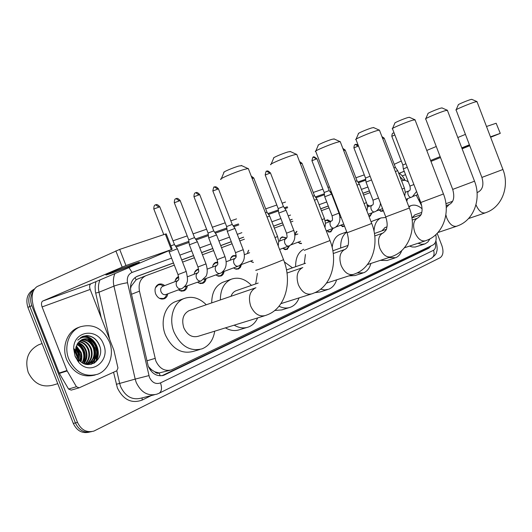 <?xml version="1.0" encoding="UTF-8"?>
<svg xmlns="http://www.w3.org/2000/svg" width="532" height="532" viewBox="0 0 532 532"><rect width="100%" height="100%" fill="white"/><g stroke="black" fill="none" stroke-linecap="round" stroke-linejoin="round"><path stroke-width="0.8" d="M367.113 204.62L369.541 205.964M339.522 214.828L340.081 214.622M325.085 220.64L327.572 219.796L330.438 221.319M294.854 235.111L296.809 231.287M279.593 241.069L280.384 238.416L282.146 236.853L286.675 237.924M247.347 253.578L248.67 250.206M230.303 260.195C230.569 257.927 231.54 256.411 233.209 255.646L236.142 255.553M212.587 267.064C212.88 264.743 213.897 263.187 215.633 262.396L217.734 262.096M194.167 274.213C194.486 271.839 195.55 270.243 197.352 269.418L198.549 269.106M174.995 281.654C175.341 279.22 176.458 277.578 178.333 276.72L178.572 276.633M167.813 293.817C167.407 296.238 166.237 297.88 164.302 298.745C160.597 299.742 157.705 298.1 155.617 293.817C154.273 289.335 155.244 286.169 158.529 284.327C160.624 283.556 162.679 283.982 164.694 285.604M174.33 265.169L145.748 275.762C140.308 278.608 138.214 283.742 139.464 291.164L155.803 360.902C159.5 368.603 164.72 371.595 171.477 369.886L433.061 244.939C435.814 243.237 436.719 239.819 435.774 234.692M148.342 366.482L151.573 369.787L154.759 371.802C156.135 373.245 157.632 373.637 159.248 372.979L160.159 375.825M414.887 214.875L412.041 217.867M159.248 372.979L154.759 371.802M137.735 279.007L136.119 279.819L131.244 286.15L130.46 288.823M159.44 372.885L169.894 370.325M408.37 182.064C406.382 180.461 404.5 179.956 402.737 180.548L401.647 180.953M370.073 192.65L363.589 195.051M336.423 205.119L335.958 205.286M329.009 207.866L321.388 210.685M292.926 221.232L290.605 222.09M283.29 224.797L274.332 228.122M244.407 239.207L239.826 240.903M232.085 243.769L221.518 247.686M213.618 250.612L202.453 254.748M194.386 257.741L182.576 262.11M421.783 205.99L416.27 195.178M187.324 286.056C186.951 288.424 185.834 290.02 183.972 290.851L181.219 291.124L178.446 289.86M206.07 278.602C205.724 280.916 204.66 282.472 202.872 283.277L200.212 283.516L197.525 282.253M224.085 271.433C223.766 273.694 222.748 275.217 221.033 275.988L218.459 276.208L215.859 274.944M241.422 264.537L240.477 267.317L238.502 268.979L236.015 269.172L233.495 267.915M253.378 262.489L250.466 261.152M289.654 245.658L287.127 249.475L282.572 248.364M301.571 243.616L297.767 242.313M332.992 228.421L330.758 231.972L326.595 230.828M344.616 226.386L340.281 225.375M372.114 212.827L370.132 216.178L368.982 216.351M383.326 210.599L382.415 211.251L378.698 210.08M407.598 198.842L406.734 201.196M437.164 233.322L441.912 245.684C443.768 251.503 443.176 255.513 440.13 257.721L93.865 431.1C86.636 432.895 81.183 430.002 77.512 422.415L31.834 305.661L29.858 306.505C27.564 299.469 28.928 293.81 33.962 289.528C28.928 293.81 27.564 299.469 29.858 306.505L75.404 422.927L29.858 306.505L27.89 307.35C25.396 299.024 27.511 292.946 34.221 289.115M91.497 431.658C84.355 433.294 78.995 430.381 75.404 422.927C78.995 430.381 84.355 433.294 91.497 431.658M89.376 432.137C82.241 433.766 76.887 430.867 73.31 423.432L27.89 307.35M173.465 262.941L137.17 276.301C131.737 279.14 129.635 284.241 130.872 291.596L148.282 366.322C151.946 373.956 157.159 376.922 163.916 375.213L428.865 248.191L431.06 245.897M428.626 247.061L426.677 248.903L161.954 375.718M95.474 346.931L96.804 351.984L95.474 346.931M97.024 355.276L95.913 361.893L97.024 355.276M31.834 305.661C30.018 300.62 30.384 296.011 32.931 291.835M172.993 240.803L187.198 235.909M193.076 233.881L206.582 229.226M212.341 227.244L225.196 222.815M230.835 220.866L236.547 218.898M265.701 208.85L276.813 205.02M282.146 203.184L285.511 202.02M313.242 192.464L322.891 189.139M327.958 187.39L329.401 186.892M355.875 177.768L364.287 174.868M369.388 190.875L362.904 193.256M335.705 203.264L335.246 203.43M328.284 205.99L320.663 208.797M292.174 219.277L289.847 220.128M282.525 222.822L273.554 226.12M243.609 237.139L239.021 238.828M231.274 241.674L220.7 245.565M212.787 248.471L201.615 252.587M193.535 255.553L181.718 259.902M136.431 276.647L173.492 263.014M181.745 259.975L193.562 255.626M201.641 252.66L212.82 248.544M220.727 245.638L231.3 241.747M239.048 238.895L243.636 237.206M273.581 226.186L282.552 222.888M289.873 220.195L292.201 219.337M320.69 208.857L328.31 206.057M335.266 203.497L335.732 203.324M362.924 193.316L369.414 190.935M132.455 264.464C120.405 268.7 101.519 276.321 106.786 274.798L113.269 272.643C125.22 268.421 143.574 261.026 138.606 262.422L132.455 264.464M125.971 265.528L171.73 249.488L90.985 283.736C89.516 284.687 89.243 286.582 90.174 289.435L113.908 350.275L117.964 368.011L116.801 370.771L79.128 387.835L76.428 386.737L67.165 370.944L59.365 373.411L34.56 310.103C30.623 298.346 31.474 290.505 37.107 286.562L119.693 249.395L125.971 265.528L42.76 301.032C41.33 301.99 41.11 303.952 42.095 306.931L67.165 370.944M78.822 387.921L71.228 390.116L68.542 389.032L59.365 373.411M171.304 249.521L165.312 234.107L119.693 249.395M165.312 234.107L166.23 233.907M57.755 383.672L53.36 385.002C42.287 387.968 33.902 383.758 28.209 372.36C24.585 359.639 28.016 350.468 38.517 344.849L39.594 344.457M94.802 353.401L94.849 353.78M109.432 341.896C114.633 354.505 109.133 370.139 97.642 374.229C85.087 377.567 75.471 372.506 68.794 359.034C63.567 346.352 69.173 330.971 80.133 326.854C93.053 323.29 102.816 328.304 109.432 341.896M95.255 374.96C82.786 378.126 73.263 373.052 66.693 359.732C61.479 347.083 67.092 331.749 78.038 327.632L79.182 327.213M86.782 335.572L82.746 336.417L77.765 340.154C82.673 335.911 87.64 336.251 92.661 341.172C89.363 338.724 85.925 338.153 82.34 339.449L77.28 343.925L75.524 350.169L76.462 355.589L79.022 359.951C88.352 371.582 105.083 359.246 99.657 345.886C97.13 339.456 92.841 336.018 86.782 335.572M75.092 356.38L73.709 348.952C73.17 330.545 97.835 327.333 103.534 344.384C111.028 361.102 90.32 376.563 78.59 362.159L75.092 356.38M87.86 363.928C93.406 360.363 95.241 355.103 93.353 348.147C90.799 342.196 86.776 339.463 81.283 339.948M88.206 363.875C93.984 360.377 95.92 355.063 94.011 347.921C91.364 341.817 87.228 339.103 81.602 339.782M77.346 357.511L73.955 349.112L75.052 356.028M86.457 364.034C91.078 360.277 92.502 355.276 90.739 349.025C88.538 343.719 84.98 340.952 80.073 340.733M86.816 364.028C91.664 360.304 93.186 355.23 91.391 348.806C89.103 343.333 85.426 340.573 80.365 340.52M85.007 363.948C88.724 360.124 89.775 355.442 88.139 349.896C86.29 345.255 83.218 342.528 78.936 341.73M85.373 363.988C89.316 360.171 90.453 355.403 88.791 349.684C86.849 344.862 83.657 342.123 79.215 341.464M83.61 363.502C86.377 359.738 87.029 355.496 85.559 350.768C84.069 346.824 81.516 344.231 77.898 342.967M83.956 363.655C86.969 359.865 87.714 355.496 86.204 350.548C84.621 346.432 81.935 343.792 78.151 342.635M82.141 362.691C83.99 359.14 84.269 355.456 82.999 351.625C81.835 348.42 79.813 346.046 76.954 344.503M82.526 362.924C84.595 359.299 84.967 355.462 83.637 351.413C82.394 348.021 80.239 345.581 77.18 344.091M80.512 361.467L81.236 357.59L80.651 353.075L76.136 346.452M80.937 361.827C82.127 358.608 82.181 355.423 81.09 352.27L76.322 345.913M78.623 359.466L77.931 353.334L75.577 349.192M78.882 361.201L78.563 353.122L75.677 348.387M76.568 355.848L75.823 353.368M77.419 360.683L78.663 361.767M85.685 364.247L89.469 363.549C95.78 360.237 97.955 354.804 95.993 347.256C93.06 340.673 88.585 338.039 82.58 339.356M75.185 356.327L78.789 361.128M84.482 363.861L90.134 363.343C96.445 360.024 98.613 354.591 96.651 347.037L92.661 341.172M86.663 364.453L87.547 364.088M86.676 364.453L87.886 364.021M78.583 362.159L78.709 361.8M77.719 358.156C77.473 354.571 76.229 351.413 74.008 348.686M80.039 361.035C80.758 355.655 79.388 351.034 75.93 347.163M84.189 362.718C86.676 354.531 84.654 347.975 78.124 343.04M91.404 364.26L93.851 360.922M94.47 359.612C97.103 351.153 95.022 344.39 88.232 339.323M82.394 337.454L80.684 337.488M94.523 362.91C104.059 353.334 93.998 333.285 81.928 336.783M79.78 360.782C80.365 355.669 79.049 351.246 75.843 347.522M83.584 363.482C86.497 355.097 84.561 348.314 77.778 343.133M91.105 364.334L93.293 361.441M93.805 360.47C96.977 351.446 94.809 344.324 87.301 339.084M81.981 337.567L80.531 337.587M94.018 363.216C103.747 353.82 93.918 333.537 81.768 336.862M99.876 346.591C96.412 338.053 90.799 334.621 83.045 336.297M221.319 178.666L223.972 172.481C221.831 172.488 232.996 167.647 238.968 165.991L241.807 165.705M248.504 169.063L248.284 168.491L244.368 169.389C235.071 172.022 217.568 179.57 220.986 179.444M189.778 310.409L189.026 310.668C183.141 313.92 181.399 319.626 183.806 327.792C187.271 335.02 192.065 337.847 198.19 336.284L264.417 315.835M214.715 331.177C213.305 339.975 209.129 345.853 202.18 348.806C190.223 351.845 180.833 346.279 174.004 332.101C168.458 318.528 173.545 302.375 184.172 298.492C192.019 295.799 199.38 297.893 206.27 304.756M199.786 349.511L193.422 351.373C181.492 354.405 172.135 348.912 165.372 334.887C159.879 321.461 165 305.448 175.607 301.564L176.797 301.139M271.147 164.075L273.694 158.13C271.786 158.124 282.785 153.369 288.198 151.873L290.552 151.633M296.916 154.759L296.736 154.293L293.471 155.038C285.059 157.419 267.822 164.82 270.874 164.72M257.668 317.917C255.619 322.359 252.58 325.378 248.557 326.974C243.922 328.643 239.127 328.045 234.173 325.172M246.688 327.539L239.779 329.621C235.144 331.29 230.356 330.705 225.422 327.872M236.527 290.565L235.922 290.771C233.648 291.722 232.018 293.551 231.021 296.277M220.361 299.928C220.408 289.501 224.065 282.592 231.334 279.187C238.389 276.786 245.099 278.848 251.463 285.385M211.716 302.894C211.789 292.56 215.46 285.697 222.728 282.306L223.693 281.953M315.808 150.988L318.269 145.263C316.553 145.249 327.386 140.581 332.307 139.224L334.289 139.018M340.354 141.944L340.201 141.559L337.461 142.184C329.807 144.345 312.836 151.607 315.582 151.527M299.057 297.9C297.295 302.528 294.455 305.634 290.545 307.203C286.888 308.547 283.037 308.221 278.987 306.226M289.056 307.669L281.787 309.917L274.692 310.495M284.354 261.924L292.48 267.822M255.673 283.922L257.415 273.322M356.068 139.178L358.455 133.658C356.906 133.638 367.572 129.063 372.067 127.826L373.737 127.647M379.535 130.393L379.416 130.067L377.088 130.599C370.106 132.568 353.401 139.69 355.875 139.623M336.61 279.845C335.113 284.567 332.493 287.692 328.736 289.222L324.786 289.94L320.563 289.209M327.532 289.601L320.031 291.975L314.937 292.64M304.257 263.692L305.421 254.515M295.639 266.712C295.519 258.027 298.219 252.195 303.732 249.209M392.549 128.471L394.87 123.138C393.461 123.118 403.968 118.629 408.077 117.499L409.507 117.339M415.066 119.926L412.978 120.112C406.581 121.908 390.142 128.897 392.39 128.844M370.877 263.453C369.62 268.208 367.2 271.32 363.629 272.796L357.025 272.976M362.638 273.109L354.997 275.563L348.866 275.889M340.699 247.998C340.46 240.451 342.502 235.151 346.817 232.105M332.174 247.54C332.852 240.777 335.446 236.394 339.941 234.386L340.493 234.18M425.766 118.709L428.021 113.562C426.737 113.542 437.078 109.14 440.855 108.102L442.085 107.963M447.425 110.403L445.63 110.57C439.758 112.212 423.578 119.068 425.627 119.022M401.746 250.539C400.503 254.176 398.468 256.577 395.628 257.727L388.806 257.574M394.811 257.993L387.09 260.507L380.26 260.381M385.088 227.516L381.883 230.875M374.029 231.36C374.348 224.391 376.676 219.916 381.025 217.927L385.959 217.468M371.09 221.824L373.078 220.86M456.137 109.772L458.331 104.804C457.161 104.784 467.329 100.468 470.813 99.511L471.877 99.391M477.024 101.705L475.462 101.845C470.055 103.361 454.142 110.077 456.017 110.044M429.989 238.835L427.901 241.974L425.081 243.856L421.67 244.334L417.972 243.29M424.396 244.082L415.239 247.028L412.187 246.981L409.527 246.097M408.928 206.921L411.023 205.651C414.528 204.388 418.205 205.432 422.076 208.777M159.407 298.319L163.563 298.499L165.465 297.109L166.802 294.189L165.465 297.109M169.189 251.975L177.389 248.783L186.207 271.46L178.001 274.618C179.57 281.335 178.287 279.027 178.193 280.424L162.639 286.389C160.784 287.433 160.238 289.215 160.996 291.742C162.174 294.163 163.803 295.094 165.891 294.529L181.292 288.803M170.858 245.837L174.443 244.56L177.422 248.843M163.69 285.99L160.484 284.653L158.157 284.992L155.411 287.785M469.53 145.116L461.856 148.102M394.239 164.315L401.308 161.023M426.764 150.443L436.267 146.493M457.813 137.535L465.42 134.37M490.624 137.289L500.273 133.366L496.157 123.251L486.494 126.49M496.157 123.251L500.273 133.366M500.047 133.439L490.444 136.83M462.009 148.508L469.683 145.515M469.41 144.79L461.769 147.883M440.157 156.634L430.621 160.498M404.2 171.191L399.406 173.292M469.763 145.715L462.122 148.8M440.503 157.538L430.967 161.389M419.801 199.919L419.136 200.717M419.13 200.797L419.888 200.145M419.615 201.748L420.233 201.395M418.844 200.232L419.475 199.054M421.091 203.324L420.087 202.672M420.779 202.453L419.788 202.08M416.41 195.457L416.682 195.025M179.477 290.519L183.241 290.618L185.016 289.328L186.273 286.728M184.338 286.888L201.063 280.936M198.037 272.723C198.263 271.313 199.453 273.375 197.977 266.998L189.372 244.82L197.405 241.747M189.352 244.76L188.7 239.819L194.526 237.605M178.652 277.159L175.434 279.859M198.722 283.011L202.14 283.051L203.796 281.847L204.973 279.533M203.736 279.353L220.029 273.388M217.056 265.355L217.076 265.342C217.408 263.919 218.532 265.827 217.136 259.683L208.71 237.957L216.584 234.945M208.697 237.897L208.059 233.056L213.758 230.881M198.629 269.744L196.966 270.07L194.645 272.278M217.189 275.782L220.301 275.769L221.857 274.652L222.948 272.584M222.423 272.045L238.243 266.14M235.523 252.653L227.277 231.367L234.991 228.414M227.264 231.314L226.639 226.566L232.225 224.431M217.788 262.855L215.241 263.041L213.099 265.022M234.931 268.813L237.771 268.773L239.227 267.729L240.251 265.874M236.122 256.397L234.579 256.005L232.817 256.278L230.841 258.06M251.988 262.103L253.345 262.296M267.031 216.983L269.684 216.098M265.408 212.787L267.024 212.275M248.737 250.392L247.912 251.377M286.036 210.253L293.81 230.383L286.529 233.196L278.768 213.099L286.05 210.293M278.755 213.053L278.176 208.564L283.443 206.536M284.221 249.395L286.409 249.289L288.437 247.074M285.019 237.791L283.197 237.232L281.741 237.465L280.184 238.782M286.283 238.442L285.717 238.722M299.456 243.37L301.438 243.27M314.432 200.185L317.005 199.307M312.902 196.208L314.492 195.696M296.936 231.62L295.453 232.83M324.733 196.787L331.655 194.113M324.726 196.754L324.181 192.498L329.182 190.562M328.344 231.932L330.053 231.806L331.729 230.07M329.607 221.684L326.861 220.374L325.132 220.853M331.609 220.873L329.594 221.698M342.043 226.499L344.417 225.867M356.959 185.109L359.439 184.252L366.9 203.796L367.439 207.453L366.934 211.031M355.509 181.339L357.038 180.8L359.419 184.225M340.281 215.134L339.615 215.221M372.094 205.219L372.207 205.159C373.411 204.926 373.663 203.271 372.972 200.192L366.029 182.137L371.529 179.916M366.023 182.104L365.511 178.06L369.767 176.345M368.915 216.172L370.837 214.642M372.347 205.079L369.168 206.343M380.48 211.237L381.73 211.104L383.033 209.841L382.548 210.539M395.329 171.51L397.703 170.679L395.429 167.42M393.953 167.919L395.416 167.4L384.217 138.22M408.909 190.941L409.048 190.868C410.285 190.542 410.571 188.953 409.919 186.087L403.323 168.903L407.273 167.274M403.316 168.877L402.837 165.02L405.916 163.743M409.161 190.802L405.264 192.298M146.825 360.849L155.031 358.402M135.008 277.558L136.119 279.819M131.244 286.15L130.5 286.289M151.573 369.787L150.31 370.086M427.289 247.699L427.435 248.431M131.484 294.269L139.464 291.164M73.31 423.432L77.512 422.415M162.519 375.466L164.787 374.847M171.59 258.126L132.049 272.444C128.205 274.239 126.696 277.671 127.527 282.731L149.419 377.274C152.079 382.661 155.77 384.543 160.491 382.907L433.553 250.266C435.515 248.976 436.054 246.489 435.176 242.792M160.491 382.907C162.2 388.061 161.708 391.525 159.008 393.301L156.933 394.146C147.949 396.387 141.04 392.476 136.205 382.422L135.188 379.097L119.64 383.432L120.644 386.691C125.392 396.546 132.242 400.357 141.173 398.129L154.393 394.791M151.281 395.575L142.137 400.091L142.117 397.889M142.137 400.091C131.584 403.874 123.338 399.831 117.399 387.954L113.555 372.247M101.246 317.817L95.334 291.41L95.088 286.409L95.906 281.647M175.474 246.043L188.9 241.328M195.503 239.008L208.251 234.532M214.722 232.265L226.832 228.015M233.169 225.787L238.489 223.919M267.935 213.585L278.349 209.927M284.341 207.826L287.347 206.768M315.356 196.94L324.347 193.781M330.04 191.786L331.137 191.4M357.876 182.011L365.664 179.277M148.907 375.612L135.188 379.097L113.941 286.136L98.985 292.241L109.672 339.409M127.527 282.731C122.24 283.596 117.712 284.726 113.941 286.136C112.957 281.614 113.276 277.431 114.899 273.594M99.989 279.918C98.367 283.696 98.028 287.805 98.985 292.241L95.654 293.079M116.774 370.784L119.64 383.432L116.275 384.284M403.542 180.341L399.958 176.551M367.911 187.031L361.414 189.385M334.163 199.254L333.697 199.427M326.728 201.947L319.087 204.714M290.545 215.054L288.218 215.892M280.876 218.552L271.892 221.804M241.88 232.677L237.285 234.339M229.518 237.152L218.925 240.989M210.998 243.856L199.799 247.912M191.706 250.845L179.863 255.134M404.46 179.164L403.675 180.328M132.049 272.444L129.003 267.609M435.874 240.896L435.981 241.182C437.371 246.416 437.523 250.1 436.446 252.235C436.652 253.498 434.917 255.546 431.246 258.372C433.939 256.723 434.711 254.017 433.553 250.266M136.957 276.394L137.595 276.128M426.677 248.903L428.865 248.191M90.985 283.736L42.76 301.032M90.174 289.435L42.095 306.931M59.172 373.018L66.972 370.538M122.141 267.004L115.856 250.865M68.542 389.032L76.428 386.737M94.756 351.286L95.195 355.848M95.095 357.79L94.962 358.847M94.789 359.865L93.752 363.356M255.945 287.732L255.393 287.945C249.648 291.376 248.085 297.428 250.698 306.1C254.389 313.927 259.323 317.059 265.488 315.503L268.254 314.445C285.684 307.183 292.427 281.581 283.529 259.669L283.476 259.523M256.338 270.023C252.208 271.938 270.602 265.082 279.879 261.239L283.529 259.669L248.284 168.491M302.821 267.556L302.302 267.756C297.169 270.874 295.858 276.527 298.359 284.726C301.83 292.161 306.346 295.2 311.898 293.837L314.572 292.806C331.496 285.75 338.425 261.332 330 240.557L329.953 240.437M304.184 250.379L330 240.557L296.736 154.293M344.942 249.428L344.477 249.608C339.862 252.454 338.758 257.761 341.152 265.528C344.43 272.617 348.58 275.556 353.614 274.359L356.201 273.355C372.653 266.492 379.695 243.151 371.702 223.407L371.662 223.307M315.775 151.527L347.077 232.77L369.142 224.511L371.702 223.407L340.201 141.559M383.007 233.049L382.594 233.202C378.432 235.816 377.494 240.816 379.795 248.198C382.894 254.961 386.731 257.814 391.313 256.757L393.826 255.779C409.82 249.096 416.928 226.745 409.321 207.932L409.288 207.852M356.034 139.63L385.747 216.89L407.153 208.87L409.321 207.932L379.416 130.067M417.573 218.167L417.214 218.306C413.437 220.714 412.652 225.435 414.86 232.464C417.8 238.941 421.357 241.708 425.547 240.77L427.987 239.819C443.562 233.302 450.684 211.862 443.429 193.907L443.402 193.834M392.523 128.844L420.792 202.499L441.573 194.705L443.429 193.907L414.967 119.66M445.876 214.835L446.827 218.133C449.62 224.338 452.938 227.024 456.782 226.186L459.149 225.262C474.311 218.905 481.427 198.303 474.497 181.126L474.471 181.066M425.74 119.028L452.712 189.399L472.901 181.811L474.497 181.126L447.339 110.177M452.732 189.458C454.86 197.239 453.65 202.286 449.101 204.601L446.255 207.586M475.98 204.747L476.08 205.006C478.74 210.965 481.839 213.578 485.384 212.833L487.691 211.929C502.467 205.724 509.55 185.894 502.913 169.435L502.893 169.389M456.117 110.044L481.892 177.415L501.523 170.034L502.913 169.435L476.951 101.512M477.058 192.498L477.803 192.232L477.064 192.637M163.776 234.625L153.828 209.023L159.786 206.802M155.61 204.82L158.662 206.948M178.147 280.444L177.994 280.51C176.252 281.608 175.76 283.396 176.524 285.877C177.721 288.344 179.364 289.302 181.459 288.736L181.638 288.657M404.267 171.357L400.097 172.853M405.537 174.682L402.252 175.879M188.694 239.766L174.33 202.758L180.155 200.577M176.065 198.642L179.104 200.71M198.017 272.736L197.831 272.816C196.162 273.88 195.703 275.623 196.448 278.05C197.618 280.47 199.201 281.408 201.216 280.876L201.389 280.803M197.977 266.998L206.004 263.899M208.052 233.009L193.994 196.754L199.693 194.606M195.696 192.717L198.709 194.732M207.221 269.125L216.863 265.435C215.261 266.459 214.828 268.161 215.566 270.542C216.704 272.909 218.24 273.84 220.168 273.335L220.334 273.262M217.136 259.683L224.996 256.65L216.557 234.891L213.724 230.841L199.653 194.499C196.394 191.008 195.896 193.096 195.969 192.617L195.43 192.817C195.769 193.163 194.133 191.813 193.954 196.654M226.632 226.526L212.867 190.988L218.446 188.873M214.536 187.025L217.528 188.993M235.33 258.266L235.144 258.346C233.608 259.337 233.202 260.999 233.927 263.327C235.031 265.654 236.514 266.572 238.376 266.093L238.536 266.02M226.173 261.777L235.363 258.246C235.802 256.87 236.846 258.466 235.53 252.66L243.23 249.694M252.135 178.453L253.797 178.067M251.297 176.292L252.993 178.173M274.984 237.558L277.598 236.574L269.664 216.059L267.004 212.241L253.764 177.981L251.237 176.119M278.17 208.531L265.209 174.995L270.475 172.973M266.785 171.251L269.717 173.073M286.043 238.589L285.864 238.675C284.5 239.573 284.161 241.122 284.853 243.317C285.89 245.518 287.233 246.409 288.896 245.99L289.036 245.924M300.38 163.743L302.01 163.337M299.556 161.608L301.338 163.424M321.933 219.643L324.473 218.672L316.992 199.274M324.174 192.464L311.938 160.711L316.932 158.775M313.441 157.166L316.301 158.862M331.363 221.013L331.183 221.093C329.966 221.917 329.687 223.367 330.345 225.448C331.316 227.53 332.547 228.388 334.036 228.029L334.169 227.969M332.008 215.826L338.984 213.133L331.642 194.08L329.168 190.536L316.906 158.709C314.352 156.847 313.288 156.302 313.714 157.066C313.222 158.496 313.434 154.28 311.912 160.651M343.659 150.549L345.235 150.13M342.867 148.481L344.676 150.204M364.061 203.563L366.508 202.626M365.504 178.034L353.906 147.889L358.136 146.101L355.349 144.511M367.426 207.008L371.921 205.292C370.831 206.05 370.604 207.413 371.236 209.382C372.147 211.364 373.271 212.195 374.621 211.882L374.734 211.829M372.972 200.192L378.498 198.05M382.708 138.639L384.197 138.174L381.916 136.591M381.943 136.651L383.738 138.287M402.066 189.053L404.413 188.155L397.697 170.652M402.83 165L391.811 136.305L394.864 134.935M393.201 133.08L394.106 132.96M405.271 192.338L408.742 191.008C407.758 191.713 407.572 192.996 408.177 194.872C409.035 196.754 410.079 197.565 411.296 197.286L411.409 197.239M409.919 186.087L413.903 184.538M137.495 279.107L145.748 275.762M162.28 375.665L163.916 375.213M405.085 180.388L404.593 179.424C403.03 176.491 400.995 174.257 398.481 172.714M365.777 180.175L358.408 182.775M331.469 192.265L330.585 192.571M324.467 194.725L315.915 197.738M287.699 207.68L284.919 208.657M278.482 210.925L268.527 214.436M238.861 224.883L233.781 226.672M226.971 229.073L215.347 233.169M208.398 235.616L196.148 239.932M189.046 242.432L176.132 246.981M159.008 393.301L431.246 258.372M172.182 249.235L166.203 233.841M75.524 350.169L73.709 348.952M90.134 363.343L89.469 363.549M87.494 364.181L86.836 364.387M79.022 359.951L78.59 362.159M80.133 326.854L78.038 327.632M42.055 343.552L38.517 344.849M241.262 165.452L247.912 168.531M184.172 298.492L175.607 301.564M189.026 310.668L255.712 287.825M290.106 151.427L296.424 154.327M280.923 303.632L311.067 294.096M231.334 279.187L222.728 282.306M286.987 273.056L302.622 267.636M235.922 290.771L258.193 283.044M347.117 232.87C349.584 241.947 348.812 247.486 344.789 249.488L333.251 253.531M333.916 138.852L339.941 141.585M326.455 283.124L352.955 274.572M286.475 269.923L305.561 263.234M385.78 216.976C388.087 224.684 386.831 227.211 386.704 228.029C386.791 229.398 385.52 231.081 382.907 233.089L374.754 235.969M373.431 127.507L379.196 130.094M367.366 264.61L390.781 256.929M332.846 250.778L348.014 245.418M420.825 202.572C422.927 209.628 421.77 212.022 421.617 212.92C421.756 214.243 420.393 216.005 417.52 218.187L412.194 220.088M409.248 117.226L414.78 119.673M404.327 247.826L425.115 240.916M346.738 231.886L339.941 234.386M374.428 233.528L386.292 229.305M441.866 107.863L447.186 110.191M437.889 232.537L456.416 226.313M381.025 217.927L372.606 221.033M446.142 205.658L449.101 204.601M384.809 227.616L386.957 226.851M411.928 217.907L420.985 214.669M481.912 177.469C484 184.717 482.71 189.611 478.029 192.152L477.803 192.232M471.691 99.304L476.812 101.519M468.493 218.566L485.078 212.94M411.023 205.651L408.762 206.489M414.647 214.961L421.736 212.408M445.929 203.703L452.586 201.309M153.781 208.91C153.961 203.902 155.657 205.299 155.317 204.933L155.876 204.72C155.816 205.219 156.328 203.044 159.74 206.682L174.449 244.554M163.271 298.605L161.928 299.104M186.2 271.453C187.643 277.372 187.869 281.082 186.892 282.585C186.619 284.367 185.076 286.302 182.263 288.384L181.459 288.736M169.016 250.638L169.183 251.909M158.157 284.992L156.78 285.524M163.617 286.017L160.484 284.653M178.001 274.612L169.203 251.975M174.29 202.652C174.483 197.711 176.112 199.121 175.793 198.749L176.338 198.542C176.272 199.035 176.777 196.9 180.109 200.464L194.499 237.551M182.975 290.718L181.705 291.184M186.439 286.382L185.016 289.328M194.493 237.558L197.379 241.694L205.997 263.892C208.384 271.42 206.602 275.297 206.05 276.254L201.216 280.876M177.954 277.378L176.657 277.884M187.463 276.786L197.977 272.75M201.887 283.137L200.69 283.583M205.299 278.888L203.796 281.847M224.989 256.643C227.43 264.005 226.1 269.445 221.006 272.963L220.168 273.335M196.966 270.07L195.743 270.542M212.833 190.888C213.565 187.437 214.05 186.18 214.276 187.131L214.808 186.932C214.755 187.41 215.181 185.342 218.413 188.774L232.205 224.391M220.075 275.855L218.938 276.274M223.433 271.679L221.857 274.652M234.971 228.361L243.224 249.688C245.598 256.896 244.268 262.236 239.227 265.714L238.376 266.093M215.241 263.041L214.083 263.486M217.788 262.994L217.123 262.748M232.191 224.391L234.958 228.361M237.558 268.853L236.487 269.252M240.87 264.743L239.227 267.729M240.544 264.87L252.594 260.354M232.817 256.278L231.719 256.703M236.108 256.544L234.579 256.005M244.374 254.722L249.634 252.7M277.591 236.567L278.668 241.295L278.236 245.964M265.182 174.915C265.88 171.63 266.339 170.44 266.552 171.344L267.057 171.151C267.337 170.499 268.467 171.085 270.442 172.893L283.43 206.502L286.03 210.253M279.593 249.481L289.787 245.591C294.668 242.233 296.005 237.166 293.81 230.376M278.675 241.422L286.103 238.562C286.795 237.139 287.672 238.409 286.535 233.189M286.236 249.355L285.325 249.694M289.155 245.89L287.619 248.437M290.904 244.886L300.647 241.229M281.741 237.465L280.816 237.824M286.475 238.236L283.197 237.232M294.861 235.151L297.86 233.994M301.312 243.317L300.447 243.636M299.516 161.502L301.983 163.264L314.478 195.663L316.986 199.274M296.896 231.633L296.018 231.972M324.473 218.672L325.458 223.141L324.992 227.563M326.296 230.941L334.974 227.603C339.695 224.364 341.032 219.536 338.984 213.133M325.464 223.28L331.449 220.973C332.586 220.886 332.793 219.164 332.068 215.806L324.739 196.787M329.913 231.859L329.142 232.145M332.739 228.521L331.07 231.094M335.918 227.018L343.725 224.078M325.644 220.581L325.118 220.78M330.392 221.339L326.861 220.374M339.948 217.668L341.085 217.229M343.492 226.419L342.761 226.692M342.834 148.401L345.215 150.071L357.038 180.8M353.886 147.836C354.445 143.168 355.389 145.103 355.21 144.564L355.615 144.418C355.562 144.012 356.42 144.278 358.182 145.209M368.197 214.303L375.599 211.437C378.531 209.728 380.147 206.961 380.46 203.138M369.441 216.025L368.929 216.218M372.074 212.84L370.299 215.427M376.383 210.958L382.568 208.624M369.84 206.037L367.26 205.405M381.73 211.104L380.998 211.377M404.413 188.155L405.258 192.138L404.779 196.108M391.798 136.258C392.337 131.803 393.268 133.632 393.075 133.126L394.086 132.907M405.996 199.287L412.32 196.82L416.569 191.487M407.751 198.629L406.441 200.451M412.952 196.434L417.766 194.612M405.623 192.165L405.258 192.079"/></g></svg>
